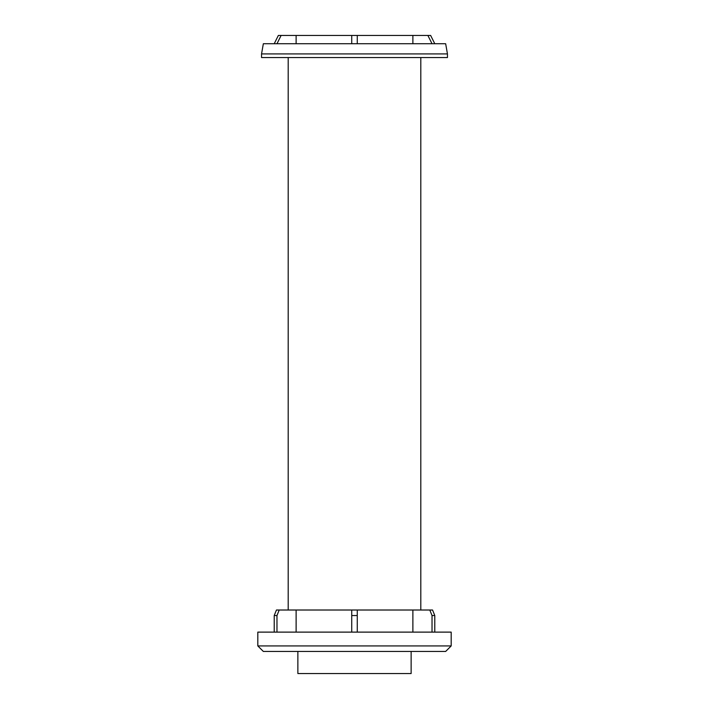<?xml version="1.0" encoding="UTF-8"?>
<svg xmlns="http://www.w3.org/2000/svg" width="709" height="709" viewBox="0 0 709 709"><rect width="100%" height="100%" fill="white"/><g stroke="black" fill="none" stroke-linecap="round" stroke-linejoin="round"><path stroke-width="1.06" d="M276.971 615.545L274.215 615.545L274.215 632.118L274.215 615.545L276.439 610.015L279.204 610.015L276.971 615.545L276.971 632.118M296.123 632.118L296.123 610.015L279.204 610.015M296.123 610.015L432.561 610.015L434.785 615.545L434.785 632.118M411.131 651.447L411.131 673.55L297.869 673.55L297.869 651.447M412.877 632.118L412.877 610.015M296.123 43.736L296.123 35.45L278.353 35.45L274.215 43.736L263.34 43.736L261.55 53.919L447.45 53.919L447.45 57.553L261.55 57.553L261.55 53.919M296.123 35.45L430.647 35.45L434.785 43.736L432.029 43.736L427.882 35.45M412.877 43.736L412.877 35.45M288.2 610.015L288.2 57.553M357.265 35.45L357.265 43.736L351.735 43.736L351.735 35.45M281.118 35.45L276.971 43.736L274.215 43.736M351.735 43.736L276.971 43.736M432.029 43.736L357.265 43.736M447.45 53.919L445.66 43.736L434.785 43.736M357.265 632.118L357.265 615.545L351.735 615.545L351.735 610.015M351.735 632.118L351.735 615.545M357.265 610.015L357.265 615.545M451.181 645.926L445.66 651.447L263.34 651.447L257.819 645.926L451.181 645.926L451.181 632.118L257.819 632.118L257.819 645.926M432.029 632.118L432.029 615.545L434.785 615.545M432.029 615.545L429.796 610.015M420.8 610.015L420.8 57.553"/></g></svg>
